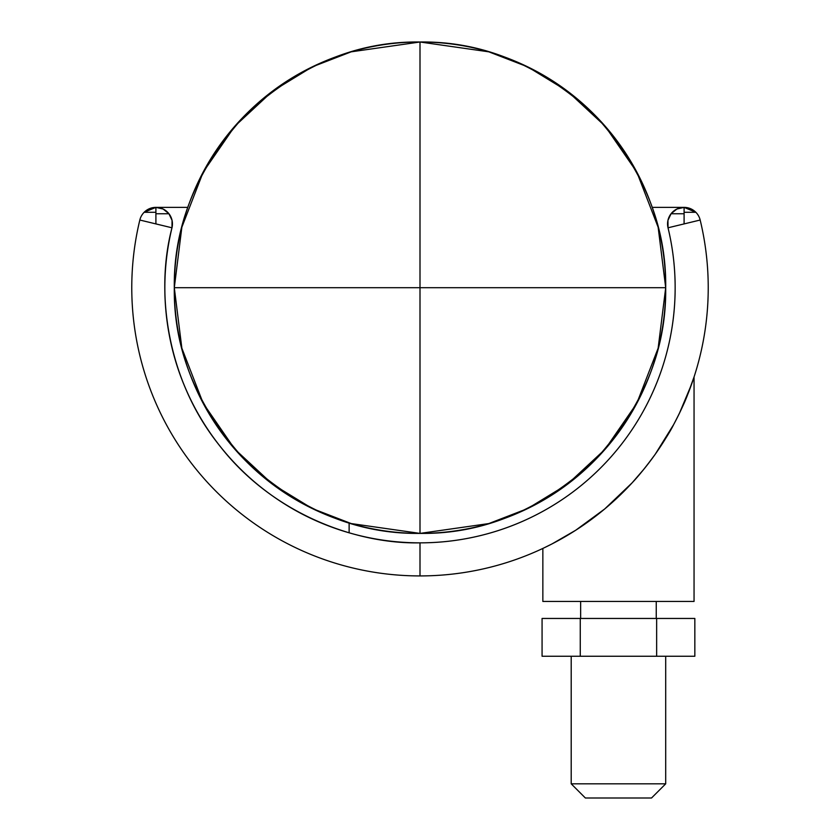 <?xml version="1.0" encoding="UTF-8"?>
<svg xmlns="http://www.w3.org/2000/svg" width="840" height="840" viewBox="0 0 840 840"><rect width="100%" height="100%" fill="white"/><g stroke="black" fill="none" stroke-linecap="round" stroke-linejoin="round"><path stroke-width="1.26" d="M684.096 207.375C678.762 207.501 674.415 209.633 671.045 213.759L684.096 213.759L684.096 207.375L652.207 207.375L684.096 207.375L676.872 209.034L671.097 213.685L667.937 220.385L668.021 227.797A16.538 16.538 0 0 1 671.045 213.759A16.538 16.538 0 0 0 668.021 227.797L684.096 223.913L684.096 213.759L671.045 213.759A16.538 16.538 0 0 1 695.846 212.279L684.096 207.375L684.096 212.279L695.846 212.279A16.538 16.538 0 0 1 700.172 220.028A16.538 16.538 0 0 0 695.846 212.279L684.096 212.279L684.096 223.913L700.172 220.028A288.225 288.225 0 0 1 420 575.925L420 542.85A255.15 255.15 0 0 1 171.98 227.797A16.538 16.538 0 0 0 168.956 213.759L155.904 213.759L155.904 223.913L171.98 227.797L155.904 223.913L155.904 212.279L144.154 212.279A16.538 16.538 0 0 0 139.828 220.028L155.904 223.913L139.828 220.028A16.538 16.538 0 0 1 155.904 207.375L155.904 213.759L168.956 213.759C165.585 209.633 161.238 207.501 155.904 207.375A16.538 16.538 0 0 1 171.98 227.797L172.064 220.385L168.903 213.685L163.128 209.034L155.904 207.375L144.154 212.279L155.904 212.279L155.904 207.375L187.792 207.375L155.904 207.375M693.368 379.029L694.05 376.971L694.05 601.44L542.85 601.44L542.85 548.436L542.85 601.44L694.05 601.44L694.05 376.971L687.288 395.546C684.716 402.433 680.169 412.094 673.67 424.536C670.813 430.49 664.692 440.36 655.316 454.136C645.981 466.872 638.253 476.448 632.1 482.853L604.695 508.977L575.747 530.219L552.101 543.869L575.747 530.219L589.848 520.558M139.828 220.028A288.225 288.225 0 0 0 420 575.925A288.225 288.225 0 0 1 139.828 220.028M160.325 207.974A16.538 16.538 0 0 1 165.764 210.63M667.937 220.385L668.021 227.797C673.26 249.512 675.612 271.53 675.077 293.864C674.541 316.197 671.118 338.079 664.839 359.52C658.55 380.951 649.603 401.216 637.99 420.294C626.377 439.383 612.507 456.645 596.358 472.091C580.22 487.526 562.359 500.619 542.776 511.371C523.194 522.123 502.551 530.156 480.858 535.49C459.165 540.813 437.147 543.249 414.813 542.798C392.48 542.346 370.587 539.018 349.125 532.812L349.125 522.984L349.125 532.812C317.562 523.688 288.844 509.009 262.952 488.786C237.059 468.562 215.859 444.255 199.364 415.842C182.858 387.429 172.242 356.969 167.517 324.461C162.781 291.953 164.273 259.728 171.98 227.797L172.064 220.385M668.021 227.797L700.172 220.028A288.225 288.225 0 0 1 420 575.925L420 542.85A255.15 255.15 0 0 0 668.021 227.797A255.15 255.15 0 0 1 420 542.85C353.798 544.257 270.711 512.075 219.513 445.526C166.845 380.142 155.064 291.816 171.98 227.797M552.132 543.858L543.963 547.9M546.735 546.567L552.101 543.869M604.695 508.977L618.45 496.724M643.965 469.119L632.1 482.853L644.007 469.067M667.716 435.089L673.649 424.589L655.284 454.178L673.67 424.536M679.371 413.406L691.52 384.416M694.05 376.971L687.278 395.577M687.288 395.546L679.067 414.057M683.403 404.723L679.329 413.48M690.512 387.177L691.95 383.177M656.25 618.45L656.25 601.44L656.25 618.45M580.65 601.44L580.65 618.45L580.65 601.44M585.375 798L651.525 798L665.7 783.825L571.2 783.825L585.375 798L571.2 783.825L665.7 783.825L665.7 656.25L665.7 783.825L651.525 798L585.375 798M571.2 656.25L571.2 783.825L571.2 656.25M580.262 618.45L542.073 618.45L542.073 656.25L580.262 656.25L580.262 618.45L580.262 656.25L656.649 656.25L656.649 618.45L542.073 618.45L542.073 656.25L694.837 656.25L694.837 618.45L656.649 618.45L656.649 656.25L694.837 656.25L694.837 618.45L580.262 618.45M420 42L420 287.7L665.7 287.7C666.54 224.994 642.558 167.076 593.733 113.967C540.624 65.142 482.706 41.16 420 42C357.294 41.16 299.376 65.142 246.267 113.967C197.442 167.076 173.46 224.994 174.3 287.7L181.86 227.22L203.207 172.074L234.885 126.147L272.58 91.14L312.333 66.843L351.204 51.828L420 42L488.796 51.828L527.667 66.843L567.42 91.14L605.115 126.147L636.794 172.074L658.14 227.22L665.7 287.7L174.3 287.7C173.46 350.406 197.442 408.324 246.267 461.433C299.376 510.258 357.294 534.24 420 533.4L351.204 523.572L312.333 508.557L272.58 484.26L234.885 449.253L203.207 403.326L181.86 348.18L174.3 287.7L420 287.7L420 533.4L420 42C387.419 42 356.076 48.237 325.973 60.701C295.869 73.174 269.304 90.93 246.267 113.967C223.23 137.004 205.475 163.569 193.001 193.672C180.537 223.776 174.3 255.119 174.3 287.7C174.3 320.281 180.537 351.624 193.001 381.728C205.475 411.831 223.23 438.396 246.267 461.433C269.304 484.47 295.869 502.226 325.973 514.7C356.076 527.163 387.419 533.4 420 533.4C482.706 534.24 540.624 510.258 593.733 461.433C642.558 408.324 666.54 350.406 665.7 287.7L658.14 348.18L636.794 403.326L605.115 449.253L567.42 484.26L527.667 508.557L488.796 523.572L420 533.4C452.582 533.4 483.924 527.163 514.028 514.7C544.131 502.226 570.696 484.47 593.733 461.433C616.77 438.396 634.525 411.831 647 381.728C659.463 351.624 665.7 320.281 665.7 287.7C665.7 255.119 659.463 223.776 647 193.672C634.525 163.569 616.77 137.004 593.733 113.967C570.696 90.93 544.131 73.174 514.028 60.701C483.924 48.237 452.582 42 420 42"/></g></svg>
